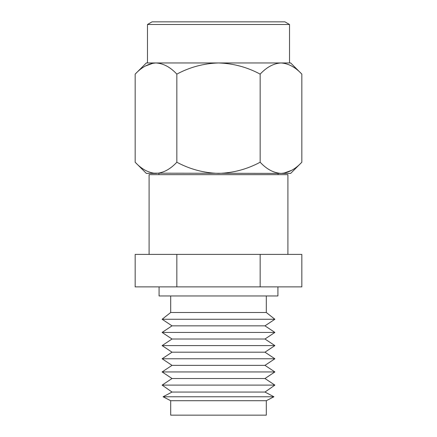 <?xml version="1.0" encoding="UTF-8"?>
<svg xmlns="http://www.w3.org/2000/svg" width="437" height="437" viewBox="0 0 437 437"><rect width="100%" height="100%" fill="white"/><g stroke="black" fill="none" stroke-linecap="round" stroke-linejoin="round"><path stroke-width="0.66" d="M147.471 24.494L152.054 21.85L284.946 21.85L289.529 24.494L147.471 24.494L147.471 62.961L156.004 62.961L146.335 62.961L135.17 74.121L135.17 162.231C141.659 169.212 148.602 172.932 156.004 173.396L146.335 173.396L135.17 162.231M301.83 162.231L290.665 173.396L280.996 173.396C288.316 172.97 295.259 169.25 301.83 162.231L301.83 74.121L290.665 62.961L280.996 62.961L289.529 62.961L289.529 24.494M156.004 173.396C163.318 172.97 170.266 169.25 176.838 162.231C189.882 169.228 203.773 172.948 218.5 173.396C233.232 172.943 247.118 169.223 260.162 162.231C266.652 169.212 273.595 172.932 280.996 173.396L153.125 173.167M301.83 74.121C295.341 67.145 288.398 63.425 280.996 62.961L156.004 62.961C148.684 63.387 141.741 67.107 135.17 74.121M291.643 170.321L283.875 173.167M260.162 162.231L260.162 74.121C266.734 67.107 273.682 63.387 280.996 62.961L283.875 63.19M145.357 66.036L153.125 63.19M260.162 74.121C247.118 67.134 233.232 63.414 218.5 62.961C203.773 63.409 189.882 67.129 176.838 74.121L176.838 162.231M176.838 74.121C170.348 67.145 163.405 63.425 156.004 62.961M149.093 254.405L149.093 174.663L287.907 174.663L287.907 254.405M277.921 286.88L277.921 295.975L159.079 295.975L159.079 286.88M266.308 295.975L266.308 312.499L170.692 312.499L162.122 319.261L274.878 319.261L264.975 325.849L172.025 325.849L162.122 319.261M162.122 332.431L172.025 339.019L264.975 339.019L274.878 332.431L162.122 332.431L172.025 325.849M162.122 345.601L172.025 352.189L264.975 352.189L274.878 345.601L162.122 345.601L172.025 339.019M162.122 358.772L172.025 365.359L264.975 365.359L274.878 358.772L162.122 358.772L172.025 352.189M162.122 371.942L172.025 378.524L264.975 378.524L274.878 371.942L162.122 371.942L172.025 365.359M162.122 385.112L172.025 392.055L264.975 392.055L274.878 385.112L162.122 385.112L172.025 378.524M163.083 396.769L170.692 400.718L266.308 400.718L273.917 396.769L163.083 396.769L172.025 392.055M266.308 400.718L266.308 415.15L170.692 415.15L170.692 400.718M176.838 286.88L135.17 286.88L135.17 254.405L176.838 254.405L176.838 286.88L301.83 286.88L301.83 254.405L176.838 254.405M260.162 254.405L260.162 286.88M278.074 174.663L278.074 173.396M158.926 174.663L158.926 173.396M170.692 295.975L170.692 312.499M264.975 392.055L273.917 396.769M264.975 378.524L274.878 385.112M264.975 365.359L274.878 371.942M264.975 352.189L274.878 358.772M264.975 339.019L274.878 345.601M264.975 325.849L274.878 332.431M266.308 312.499L274.878 319.261"/></g></svg>
